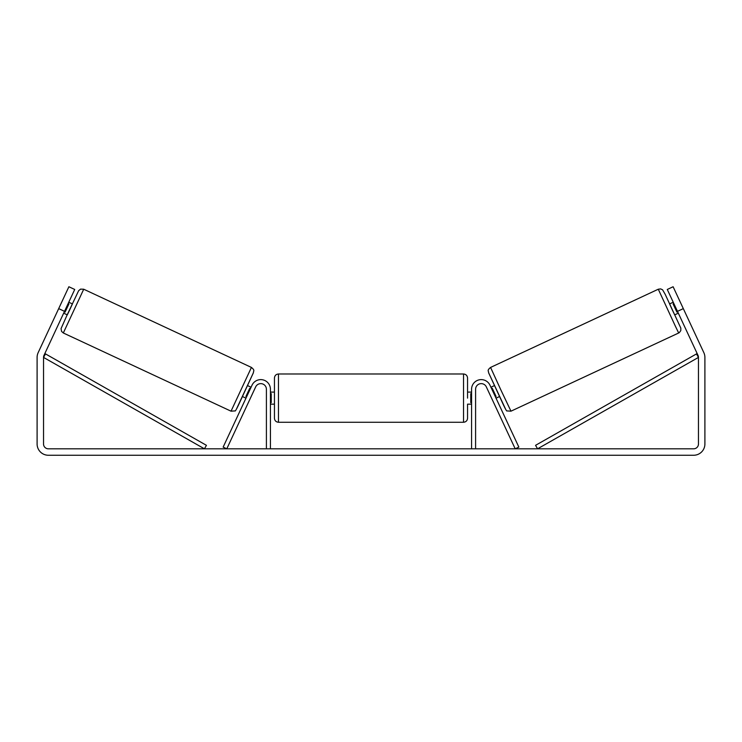 <?xml version="1.0" encoding="UTF-8"?>
<svg xmlns="http://www.w3.org/2000/svg" width="742" height="742" viewBox="0 0 742 742"><rect width="100%" height="100%" fill="white"/><g stroke="black" fill="none" stroke-linecap="round" stroke-linejoin="round"><path stroke-width="1.11" d="M475.594 448.817L475.594 389.272A5.63 5.63 0 0 1 486.335 386.897L515.208 448.817L518.853 447.111L489.98 385.2A9.655 9.655 0 0 0 471.569 389.272L471.569 448.817M678.68 332.982L510.969 411.179L500.609 389.383L490.573 367.429L658.284 289.222L675.582 326.628L678.68 332.982L679.31 332.611L680.794 330.617L680.831 328.131L665.184 294.305L662.587 289.807L660.63 288.898L658.284 289.222M678.327 313.17L674.682 314.868L672.085 309.423L669.581 303.932L673.226 302.226M679.088 299.555L684.143 310.397M490.926 387.241L494.441 385.599M496.027 398.176L499.542 396.534M492.382 399.873L487.281 388.938M491.575 388.632L492.28 388.307L496.083 396.46L495.378 396.784M673.875 303.626L673.115 303.979L676.917 312.132L677.678 311.779M676.917 312.132L673.115 303.979M64.517 311.343L58.683 308.626L68.885 286.746L74.719 289.473L43.991 355.372A4.823 4.823 0 0 0 43.537 357.412L43.537 443.985A4.823 4.823 0 0 0 48.36 448.817L693.64 448.817A4.823 4.823 0 0 0 698.463 443.985L698.463 357.412A4.823 4.823 0 0 0 698.009 355.372L667.281 289.473L673.115 286.746L683.317 308.626L677.483 311.343M58.683 308.626L38.157 352.654A11.26 11.26 0 0 0 37.1 357.412L37.1 443.985A11.26 11.26 0 0 0 48.36 455.254L693.64 455.254A11.26 11.26 0 0 0 704.9 443.985L704.9 357.412A11.26 11.26 0 0 0 703.843 352.654L683.317 308.626M270.431 448.817L270.431 389.272A9.655 9.655 0 0 0 252.02 385.2L223.147 447.111L226.792 448.817L255.665 386.897A5.63 5.63 0 0 1 266.406 389.272L266.406 448.817M274.447 398.129L274.447 378.012C274.688 375.573 276.033 374.228 278.473 373.987L278.473 422.263C276.033 422.022 274.688 420.686 274.447 418.238L274.447 398.129M467.553 392.091L467.553 378.012L467.553 398.129L467.553 392.091L471.569 392.091M270.431 393.631L271.229 393.631L271.229 402.628L270.431 402.628M471.569 402.628L470.771 402.628L470.771 393.631L471.569 393.631M467.553 404.158L467.553 418.238L467.553 404.158L471.569 404.158M251.427 367.429L83.716 289.222L63.32 332.982L231.031 411.179L251.427 367.429C255.146 370.499 253.449 370.685 253.384 372.79L240.241 401.246C236.976 408.48 235.205 411.699 234.926 410.91L231.031 411.179M63.673 313.17L67.318 314.868L69.915 309.423L72.419 303.932L68.774 302.226M68.125 303.626L68.885 303.979L65.083 312.132L64.322 311.779M249.618 399.873L254.719 388.938M251.074 387.241L247.559 385.599M245.973 398.176L242.458 396.534M250.425 388.632L249.72 388.307L245.917 396.46L246.622 396.784M62.912 299.555L57.857 310.397M65.083 312.132L68.885 303.979M43.537 357.412L204.44 448.817L206.434 445.321L45.522 353.915L43.537 357.412M698.463 357.412L537.56 448.817L535.566 445.321L696.478 353.915L698.463 357.412M488.626 372.781L505.627 409.232M278.473 422.263L463.527 422.263L463.527 373.987C465.967 374.228 467.312 375.573 467.553 378.012M63.32 332.982L61.558 331.386L61.057 328.604L67.188 314.812L78.633 290.697L80.553 289.13L83.716 289.222M253.374 372.781L236.373 409.232M510.969 411.179L507.074 410.91C506.795 411.699 505.024 408.48 501.759 401.246L488.616 372.79C488.551 370.685 486.854 370.499 490.573 367.429M463.527 373.987L278.473 373.987M274.447 392.091L270.431 392.091M274.447 404.158L270.431 404.158M463.527 422.263C465.967 422.022 467.312 420.686 467.553 418.238"/></g></svg>
